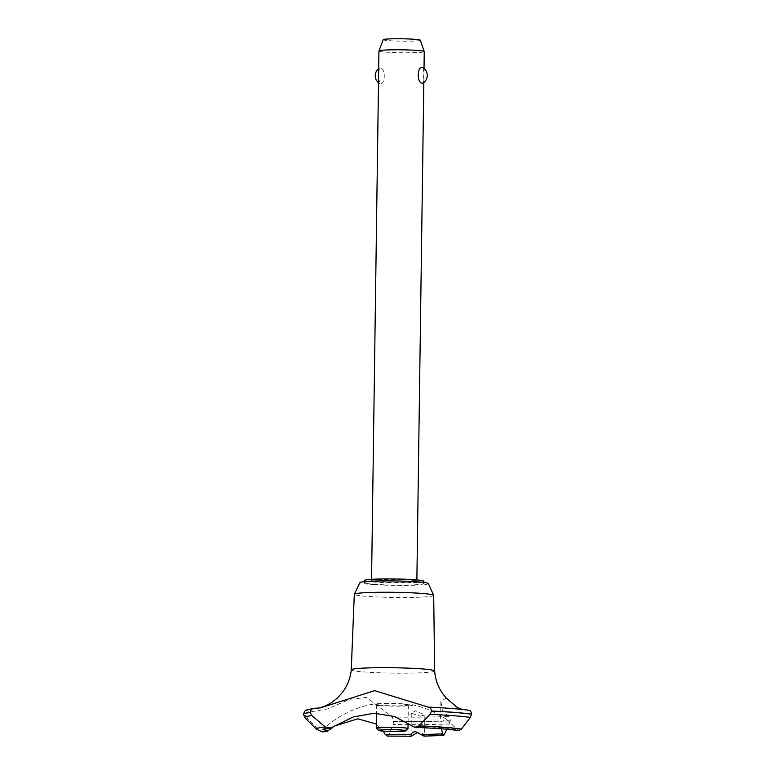 <?xml version="1.0" encoding="UTF-8"?>
<svg xmlns="http://www.w3.org/2000/svg" width="775" height="775" viewBox="0 0 775 775"><rect width="100%" height="100%" fill="white"/><g stroke="black" fill="none" stroke-linecap="round" stroke-linejoin="round"><path stroke-width="0.58" stroke-dasharray="3.88 2.91" d="M366.41 583.43A29.692 1.918 0.8 0 1 364.483 582.722A29.692 1.918 0.8 0 1 388.837 581.182A29.692 1.918 0.8 0 1 421.929 582.848A29.692 1.918 0.8 0 1 423.857 583.556A29.692 1.918 0.8 0 1 399.503 585.096A29.692 1.918 0.8 0 1 366.41 583.43M423.886 581.289A29.692 1.918 0.8 0 1 399.532 582.839A29.692 1.918 0.8 0 1 366.439 581.173A29.692 1.918 0.8 0 1 364.512 580.465M433.7 595.413A39.699 2.558 0.8 0 1 401.169 597.486A39.699 2.558 0.8 0 1 356.878 595.258A39.699 2.558 0.8 0 1 354.311 594.309M428.372 583.546A34.216 2.209 0.8 0 1 400.82 585.396A34.216 2.209 0.8 0 1 362.167 583.478A34.216 2.209 0.8 0 1 359.968 582.597M434.639 670.995L434.639 671.005A41.695 2.693 0.8 0 1 407.718 673.146A41.695 2.693 0.8 0 1 353.962 670.84A41.695 2.693 0.8 0 1 351.249 669.842L351.249 669.842M441.45 728.791L440.578 721.845L446.72 719.413L458.345 730.622M427.897 707.11A84.795 5.473 0.8 0 1 468.458 710.22L462.21 709.425M446.216 697.994L440.859 701.501L442.399 710.53L448.512 716.468C449.558 716.846 450.149 718.27 450.265 720.76L450.265 720.847A88.834 5.735 0.8 0 1 423.789 721.496A88.834 5.735 0.8 0 1 393.526 721.447L392.431 717.059L366.536 697.471L349.448 699.36L327.534 708.912L310.591 711.886A84.795 5.473 0.8 0 1 314.757 708.302M450.265 720.76A88.834 5.735 0.8 0 1 423.789 721.409A88.834 5.735 0.8 0 1 393.526 721.36M424.032 736.114L424.584 734.962L420.263 731.755L417.928 732.113M387.219 736.076L388.73 734.933L393.09 724.518L393.526 721.447M420.476 716.216L424.884 714.996L415.729 710.811L411.302 713.262L420.476 716.216M415.39 580.659A22.659 1.463 -179.2 0 0 390.125 579.38A22.659 1.463 -179.2 0 0 371.535 580.562A22.659 1.463 -179.2 0 0 373.007 581.105A22.659 1.463 -179.2 0 0 398.272 582.374A22.659 1.463 -179.2 0 0 416.863 581.192A22.659 1.463 -179.2 0 0 415.39 580.659M378.936 50.966A22.659 1.463 -179.2 0 0 380.399 51.499A22.659 1.463 -179.2 0 0 405.664 52.777A22.659 1.463 -179.2 0 0 424.254 51.596M378.558 78.072L379.953 83.613C385.543 85.211 385.785 67.754 380.176 67.948L379.488 68.055L378.636 72.404M420.282 40.203A18.542 1.192 0.8 0 1 405.296 41.201A18.542 1.192 0.8 0 1 384.419 40.155A18.542 1.192 0.8 0 1 383.218 39.69M407.97 728.607A15.868 1.027 0.8 0 1 394.485 729.362A15.868 1.027 0.8 0 1 377.309 728.471A15.868 1.027 0.8 0 1 376.311 728.161M422.937 67.648L423.954 73.034L423.024 83.061M407.301 704.64A15.868 1.027 0.8 0 1 408.328 705.018A15.868 1.027 0.8 0 1 395.318 705.841A15.868 1.027 0.8 0 1 377.638 704.95A15.868 1.027 0.8 0 1 376.611 704.572A15.868 1.027 0.8 0 1 389.622 703.748A15.868 1.027 0.8 0 1 407.301 704.64M450.265 720.847L446.923 729.236M310.591 711.886C308.092 712.07 306.677 713.387 306.348 715.858L307.801 719.132L320.153 730.602L322.894 731.949M332.233 727.803L335.808 725.623M376.33 724.083L383.131 731.106M323.407 729.227A68.733 4.437 0.8 0 1 323.553 728.839L323.553 728.839A68.733 4.437 0.8 0 1 333.909 726.931M411.506 726.107A68.733 4.437 0.8 0 1 456.378 729.42A68.733 4.437 0.8 0 1 456.543 729.449M385.233 703.467A20.441 1.318 0.8 0 1 411.912 704.659A20.441 1.318 0.8 0 1 399.706 706.132A20.441 1.318 0.8 0 1 378.365 705.56A20.441 1.318 0.8 0 1 373.037 704.117A20.441 1.318 0.8 0 1 385.233 703.467M448.512 716.468A84.795 5.473 0.8 0 1 392.431 717.059M306.348 715.858A88.834 5.735 0.8 0 1 303.49 714.414M306.338 715.945A88.834 5.735 0.8 0 1 303.49 714.472M413.046 735.078A75.63 4.883 0.8 0 1 388.73 734.933M449.548 723.928A87.381 5.638 0.8 0 1 423.228 724.577A87.381 5.638 0.8 0 1 393.09 724.518M444.714 734.342A75.63 4.883 0.8 0 1 424.584 734.962M307.801 719.132A87.381 5.638 0.8 0 1 305.098 718.038M320.153 730.602A75.63 4.883 0.8 0 1 316.655 729.372M364.483 582.722L364.502 581.628M319.29 708.011L320.404 707.885M464.671 709.939C458.073 708.902 445.383 707.953 426.579 707.071M424.884 714.996L424.593 735.291M371.535 580.562L371.554 579.322M408.328 705.018L408.076 723.511M376.611 704.572L376.485 713.242M379.488 68.055A9.067 9.067 0 0 0 378.684 68.617M378.491 82.692A9.067 9.067 0 0 0 379.566 83.468M416.863 581.192L416.873 579.962M423.818 82.499L423.877 78.711M423.954 73.034L424.022 68.423M411.302 713.262L410.992 735.785M373.037 704.117A99.713 99.713 0 0 0 323.553 728.839L322.7 729.43M446.72 719.413A99.713 99.713 0 0 0 411.912 704.659M440.859 701.501L440.578 721.845M423.857 583.556L423.867 582.451"/><path stroke-width="1.16" d="M364.502 581.628L364.512 580.465A29.692 1.918 0.8 0 1 388.866 578.915A29.692 1.918 0.8 0 1 421.958 580.582A29.692 1.918 0.8 0 1 423.886 581.289L423.867 582.451M351.249 669.833L354.311 594.309A39.699 2.558 0.8 0 1 354.33 594.231A39.699 2.558 0.8 0 1 387.461 592.245A39.699 2.558 0.8 0 1 431.123 594.473A39.699 2.558 0.8 0 1 433.68 595.345A39.699 2.558 0.8 0 1 433.7 595.413L434.639 670.995A41.695 2.693 0.8 0 1 434.639 671.005A41.695 2.693 0.8 0 0 431.937 670.017A41.695 2.693 0.8 0 0 385.572 667.672A41.695 2.693 0.8 0 0 351.259 669.833A41.695 2.693 0.8 0 1 351.259 669.833C350.368 678.338 347.365 685.962 342.221 692.695L337.018 698.362L330.993 702.964L325.083 706.083L318.874 708.098M354.33 594.231L359.968 582.597A34.216 2.209 0.8 0 1 388.527 580.882A34.216 2.209 0.8 0 1 426.163 582.8A34.216 2.209 0.8 0 1 428.372 583.546L433.68 595.345M303.49 714.414A88.834 5.735 0.8 0 1 303.49 714.366A88.834 5.735 0.8 0 1 310.184 712.283C310.601 709.755 312.131 708.428 314.757 708.302L320.404 707.885L374.635 690.632L428.12 707.11C446.119 707.904 459.701 708.951 468.875 710.249M427.897 707.11C429.989 707.188 431.162 708.486 431.423 711.004L430.096 714.317L418.887 725.904L414.925 727.396L394.572 716.546L374.325 713.232L353.168 716.982L330.247 728.258L325.2 726.892L311.753 715.558L310.184 712.283M325.2 726.892A75.63 4.883 0.8 0 0 316.655 729.372L322.894 731.949L327.215 731.319L332.233 727.803M462.21 709.425L457.308 707.546L446.216 697.994C439.338 690.38 435.482 681.38 434.639 670.995M417.928 732.113L411.322 736.25L411.254 734.623C411.738 732.859 413.133 731.862 415.439 731.648L424.032 736.114L443.717 735.475L442.603 733.809L441.45 728.791M422.336 83.167C416.727 83.361 416.969 65.904 422.559 67.503L422.937 67.648A9.067 9.067 0 0 1 423.024 83.061L422.336 83.167M424.022 68.423L424.254 51.596A22.659 1.463 -179.2 0 0 424.245 51.557A22.659 1.463 -179.2 0 0 422.782 51.053A22.659 1.463 -179.2 0 0 397.788 49.784A22.659 1.463 -179.2 0 0 378.936 50.927A22.659 1.463 -179.2 0 0 378.936 50.966L371.554 579.322M378.936 50.927L383.218 39.69A18.542 1.192 0.8 0 1 398.641 38.75A18.542 1.192 0.8 0 1 419.091 39.787A18.542 1.192 0.8 0 1 420.282 40.203L424.245 51.557M404.821 730.447A13.601 0.882 -179.2 0 0 389.234 729.682A13.601 0.882 -179.2 0 0 378.539 730.447A13.601 0.882 -179.2 0 0 379.392 730.709A13.601 0.882 -179.2 0 0 394.117 731.474A13.601 0.882 -179.2 0 0 405.674 730.825A13.601 0.882 -179.2 0 0 404.821 730.447M378.539 730.447L376.311 728.161A15.868 1.027 0.8 0 1 376.282 728.093A15.868 1.027 0.8 0 1 389.292 727.27A15.868 1.027 0.8 0 1 406.972 728.161A15.868 1.027 0.8 0 1 407.999 728.539A15.868 1.027 0.8 0 1 407.97 728.607L405.674 730.825M446.923 729.236L443.717 735.475M411.254 734.623A68.733 4.437 0.8 0 1 385.194 734.409L387.219 736.076L411.322 736.25M335.808 725.623L357.847 718.812L376.33 724.083M383.131 731.106L385.194 734.419M328.009 730.806A68.733 4.437 0.8 0 1 327.844 730.777A68.733 4.437 0.8 0 1 323.407 729.227M442.603 733.809A68.733 4.437 0.8 0 1 421.522 734.516M414.925 727.396C435.676 728.171 450.149 729.246 458.345 730.622L461.425 729.11L470.338 717.427L471.51 714.114C471.307 711.653 470.289 710.355 468.458 710.22M316.655 729.372L305.098 718.038L303.49 714.472A88.834 5.735 0.8 0 1 303.49 714.453L303.49 714.366C305.408 709.658 304.023 710.384 314.059 708.35L314.757 708.302M303.49 714.453A88.834 5.735 0.8 0 1 310.184 712.37M431.423 711.092A88.834 5.735 0.8 0 1 471.51 714.201M431.423 711.004A88.834 5.735 0.8 0 1 471.51 714.114M305.098 718.038A87.381 5.638 0.8 0 1 311.753 715.558M418.887 725.904A75.63 4.883 0.8 0 1 461.425 729.11M430.096 714.317A87.381 5.638 0.8 0 1 470.338 717.427M408.076 723.511L407.999 728.539M376.485 713.242L376.282 728.093M378.684 68.617A9.067 9.067 0 0 0 378.491 82.692M416.873 579.962L423.818 82.499M322.71 729.42L330.247 728.258"/></g></svg>
